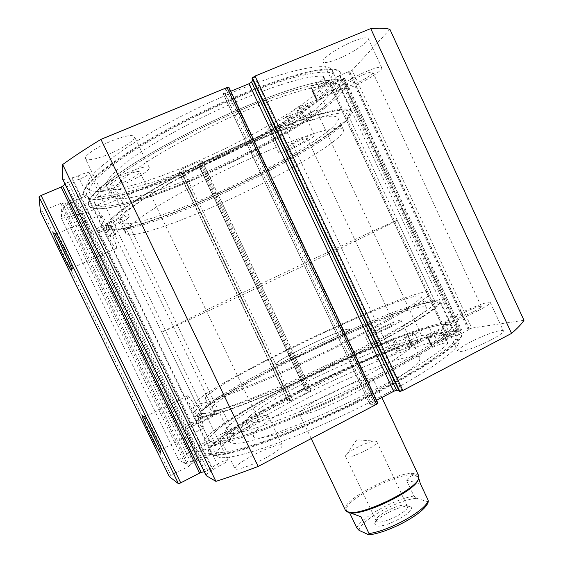 <?xml version="1.0" encoding="UTF-8"?>
<svg xmlns="http://www.w3.org/2000/svg" width="563" height="563" viewBox="0 0 563 563"><rect width="100%" height="100%" fill="white"/><g stroke="black" fill="none" stroke-linecap="round" stroke-linejoin="round"><path stroke-width="0.42" stroke-dasharray="2.81 2.11" d="M205.425 471.435L65.941 183.271L68.193 182.145L207.677 470.408L204.256 471.71M62.444 178.781C63.33 179.843 66.518 179.541 72.015 177.873L78.06 175.994L218.374 466.41L221.266 464.996C225.735 462.61 227.966 461.006 227.959 460.196C226.882 459.781 223.638 460.921 218.24 463.609C214.651 465.502 212.441 466.966 211.604 468.008L207.677 470.408M78.06 175.994L81.037 174.629C85.836 172.714 88.609 172.137 89.362 172.876C89.13 174.248 86.209 176.184 80.593 178.675C76.772 180.237 74.133 180.927 72.683 180.737L68.193 182.145M287.623 400.3L289.572 399.533L180.997 171.905L179.168 172.996L287.623 400.3L200.815 444.573L178.555 459.816L184.812 463.419C185.889 463.778 189.238 462.737 194.84 460.295L202.779 456.53C207.634 454.123 210.527 453.074 211.442 453.391C211.406 454.074 209.345 455.495 205.249 457.663L193.306 462.709L67.152 202.349L65.132 203.053L60.797 203.412L40.445 211.646M179.168 172.996L88.349 211.991L61.423 218.465L61.634 209.471C61.916 208.155 64.794 206.044 70.284 203.144L78.341 199.309C83.366 197.064 85.998 195.375 86.23 194.249C85.576 193.658 83.064 194.249 78.7 196.015C75.175 197.55 72.697 198.95 71.269 200.217L197.479 460.858M157.239 443.313L161.412 449.555C163.537 450.435 147.738 417.922 145.465 416.74L145.317 416.655C144.825 416.676 145.585 419.055 147.612 423.791M68.545 261.204L72.873 267.608C73.704 266.046 58.995 235.003 56.87 233.87L56.546 234.032L59.038 241.231M209.274 197.803C269.438 171.476 336.421 133.621 347.941 117.111C358.793 103.374 321.691 109.792 256.658 137.801C213.94 156.106 166.782 180.624 138.779 198.795C111.108 217.339 102.339 227.382 112.452 228.93C125.443 230.584 166.064 216.875 209.274 197.803M257.2 140.588C310.685 117.519 347.132 108.385 348.349 115.295L346.984 119.828C335.745 135.845 269.67 173.108 210.344 199.105C167.746 217.93 127.787 231.477 115.162 229.901L111.361 227.825L111.291 226.235C112.952 230.408 114.366 233.159 115.528 234.497L115.633 234.426C115.316 231.942 113.986 228.852 111.643 225.165C114.732 218.479 130.187 206.832 158.006 190.231C185.466 174.108 223.011 155.282 257.2 140.588M357.998 352.677C410.406 326.188 441.659 305.723 437.796 302.422C432.616 296.152 352.142 328.883 287.186 361.467C238.367 385.725 196.818 410.434 199.619 415.515C201.674 418.429 218.141 413.953 249.015 402.102C279.473 390.173 321.649 371.087 357.998 352.677M286.834 359.792C350.946 327.673 430.209 295.329 435.016 301.423L435.03 301.451C438.514 304.717 407.626 324.745 356.273 350.65C323.486 367.231 285.772 384.48 256.672 396.282C227.009 408.14 208.964 413.882 202.532 413.509C201.09 409.371 199.555 406.514 197.923 404.924L197.916 404.924C197.937 406.289 199.168 409.104 201.596 413.362L200.597 412.728C197.768 407.929 238.67 383.706 286.834 359.792M111.291 226.235L109.982 225.172L111.643 225.165M110.742 236.58C111.207 235.876 106.928 226.727 106.175 226.805L106.062 226.882C105.64 227.677 109.876 236.72 110.637 236.65L110.742 236.58M197.761 416.768L197.768 416.768C198.845 417.169 194.031 407.204 193.186 407.281L193.179 407.281C192.138 406.943 196.902 416.803 197.761 416.768L201.547 414.875L201.596 413.362M202.532 413.509L201.547 414.875M116.414 248.325C118.195 246.277 103.367 214.482 100.763 214.799L100.376 215.108C99.102 218.177 113.466 248.719 116.062 248.522L116.414 248.325M203.313 428.267L203.363 428.274C207.093 429.752 190.533 395.423 187.669 395.761L187.613 395.754C184.249 394.966 200.238 428.056 203.313 428.267M208.979 198.183C157.668 220.893 109.764 235.974 106.449 227.635C104.831 222.455 118.497 210.844 147.464 192.792C176.268 175.227 218.69 153.65 257.171 137.154C312.486 113.353 350.038 104.127 351.34 111.354C354.908 123.135 277.446 168.337 208.979 198.183M198.753 176.712C147.246 199.154 98.616 212.891 94.436 202.764C92.297 196.515 105.548 183.96 134.184 165.107C162.707 146.823 205.08 124.944 243.772 108.743C299.396 85.344 337.73 77.659 339.686 86.308C344.38 100.545 267.531 147.309 198.753 176.712M197.986 177.873C144.234 201.308 93.106 215.826 88.651 205.192C86.378 198.683 100.221 185.551 130.187 165.803C160.061 146.64 204.552 123.67 245.13 106.696C303.373 82.219 343.24 74.316 345.26 83.338C350.052 98.384 269.628 147.232 197.986 177.873M193.834 169.153C139.997 192.476 88.56 206.417 83.725 195.009C81.234 188.042 94.901 174.509 124.726 154.424C154.473 134.944 198.95 111.847 239.613 94.999C297.989 70.699 338.194 63.457 340.495 73.091C345.773 89.186 265.609 138.695 193.834 169.153M194.58 167.943C142.988 190.28 94.063 203.461 89.531 192.602C87.181 185.917 100.256 172.982 128.765 153.798C157.161 135.211 199.513 113.219 238.297 97.132C294.041 73.901 332.698 66.842 334.922 76.082C340.087 91.319 263.484 138.723 194.58 167.943M192.455 163.474C140.813 185.755 91.741 198.648 87.026 187.423C84.57 180.505 97.554 167.38 125.992 148.034C154.339 129.293 196.677 107.237 235.51 91.213C291.317 68.067 330.136 61.332 332.494 70.861C337.891 86.611 261.422 134.346 192.455 163.474M358.758 352.586C411.806 325.766 443.496 305.033 439.851 301.571C434.932 294.984 352.86 328.356 286.743 361.523C236.974 386.253 194.524 411.504 197.69 416.564C199.949 419.428 216.769 414.825 248.149 402.763C279.1 390.631 321.895 371.263 358.758 352.586M371.777 380.194C424.537 352.994 455.488 330.812 451.216 325.991C445.22 317.075 362.565 348.94 296.743 382.53C247.171 407.513 205.418 434.052 209.401 440.815C212.152 444.693 229.373 440.984 261.056 429.682C292.281 418.232 335.112 399.146 371.777 380.194M432.884 335.027L428.872 326.427C395.859 336.041 342.093 358.941 295.455 382.573C243.716 408.639 199.759 436.508 203.905 443.651C206.748 447.719 224.757 443.848 257.917 432.025C290.628 420.047 335.597 399.997 374.022 380.124C429.252 351.636 461.386 328.525 456.924 323.514C450.47 314.203 364.036 347.582 295.455 382.573C243.716 408.639 199.759 436.508 203.905 443.651C206.748 447.719 224.757 443.848 257.917 432.025C290.628 420.047 335.597 399.997 374.022 380.124C429.252 351.636 461.386 328.525 456.924 323.514L454.257 322.078L426.67 335.189L427.725 336.308L428.112 337.821C436.937 334.14 441.983 332.663 443.257 333.387L442.898 334.267C433.292 343.775 410.286 358.047 373.881 377.104C340.481 394.353 301.43 411.75 272.83 422.243C243.765 432.63 227.938 436.058 225.355 432.525C221.716 426.515 258.973 402.728 304.133 379.948C332.902 365.429 360.834 352.853 387.921 342.22L391.827 350.531C396.451 348.814 399.026 348.216 399.561 348.743C399.758 349.144 398.871 349.996 396.901 351.312L412.074 346.674L432.884 335.027C399.674 344.176 345.837 366.865 299.27 390.595C247.614 416.761 203.94 445.15 208.416 452.976C211.456 457.452 229.62 453.933 262.907 442.419C295.723 430.716 340.714 410.779 379.054 390.792C434.164 362.15 466.002 338.454 461.287 332.902L458.528 331.269L454.257 322.078M379.356 391.433C434.46 362.783 466.284 339.053 461.554 333.465C454.644 323.162 367.956 355.907 299.502 391.074C247.847 417.246 204.186 445.664 208.683 453.539C211.737 458.036 229.908 454.538 263.202 443.046C296.025 431.357 341.016 411.426 379.356 391.433M377.069 391.419C429.71 364.071 460.365 341.298 455.84 335.928C449.401 326.061 366.513 357.315 300.811 391.081C251.323 416.163 209.844 443.229 214.165 450.681C217.121 454.974 234.497 451.625 266.306 440.632C297.644 429.463 340.495 410.483 377.069 391.419M379.765 397.133C432.349 369.708 462.849 346.632 458.191 340.981C451.533 330.643 368.519 361.58 302.88 395.43C253.434 420.568 212.103 447.902 216.593 455.706C219.647 460.21 237.107 457.043 268.98 446.199C300.368 435.178 343.233 416.254 379.765 397.133M400.596 350.242C408.02 346.365 411.68 343.887 411.574 342.811C411.138 341.375 397.738 346.344 387.168 351.798C379.708 355.668 376 358.174 376.021 359.314C376.309 360.777 389.765 355.851 400.596 350.242M389.87 327.37C397.33 323.556 401.06 321.213 401.053 320.34C400.765 319.207 387.464 324.443 376.844 329.819C369.349 333.634 365.563 336.005 365.493 336.934C365.64 338.103 378.983 332.895 389.87 327.37M491.4 339.721C499.747 335.259 503.744 332.304 503.406 330.847C502.611 328.496 483.624 335.055 470.14 342.184C461.716 346.653 457.628 349.651 457.874 351.199C458.381 353.571 477.459 347.125 491.4 339.721M477.98 310.769C486.383 306.392 490.486 303.626 490.282 302.465C489.719 300.621 470.914 307.651 457.346 314.654C448.866 319.038 444.679 321.853 444.784 323.092C445.066 324.985 463.954 318.039 477.98 310.769M218.5 443.538C228.543 438.26 233.603 434.84 233.673 433.285C231.337 432.623 224.067 435.305 211.864 441.336C201.835 446.572 196.712 450.027 196.494 451.688C198.725 452.399 206.065 449.682 218.5 443.538M206.917 419.534C217.015 414.333 222.174 411.103 222.385 409.822C220.203 409.484 212.99 412.313 200.745 418.309C190.66 423.467 185.438 426.74 185.079 428.119C187.162 428.499 194.439 425.635 206.917 419.534M264.146 458.725C276.419 452.082 282.443 447.613 282.225 445.319C281.268 443.095 266.63 448.134 253.336 455.129C241.055 461.702 234.926 466.227 234.947 468.697C235.714 470.935 250.472 465.96 264.146 458.725M249.353 427.922C261.725 421.42 267.904 417.239 267.889 415.381C267.172 413.65 252.681 419.055 239.296 425.931C226.938 432.377 220.654 436.614 220.443 438.633C220.985 440.393 235.587 435.03 249.353 427.922M290.417 115.324C298.263 112.072 302.641 110.988 303.556 112.079C304.604 113.803 292.288 121.531 281.176 126.218C273.322 129.504 268.889 130.609 267.868 129.539C266.7 127.935 279.016 120.116 290.417 115.324M301.416 138.772C309.221 135.465 313.528 134.24 314.337 135.106C315.238 136.513 302.81 143.966 291.754 148.731C283.942 152.073 279.579 153.319 278.664 152.474C277.643 151.173 290.072 143.649 301.416 138.772M353.149 41.345C362.093 37.784 367.125 36.834 368.237 38.502C369.877 41.43 352.79 52.887 338.419 58.721C329.432 62.352 324.316 63.345 323.063 61.677C321.206 59.002 338.257 47.355 353.149 41.345M366.999 71.234C375.88 67.574 380.806 66.42 381.77 67.778C383.164 70.164 365.88 81.121 351.601 87.089C342.677 90.812 337.659 92.001 336.561 90.664C334.943 88.504 352.199 77.384 366.999 71.234M99.44 196.769C110.109 192.405 116.182 190.892 117.667 192.236C116.942 194.981 110.278 199.182 97.688 204.848C87.075 209.239 80.931 210.78 79.249 209.471C79.876 206.783 86.603 202.546 99.44 196.769M111.333 221.421C121.939 216.959 127.914 215.256 129.251 216.312C128.364 218.711 121.643 222.758 109.088 228.458C98.532 232.941 92.494 234.672 90.96 233.659C91.748 231.316 98.539 227.234 111.333 221.421M111.558 140.954C124.824 135.767 132.46 134.332 134.458 136.654C135.964 139.582 122.847 148.414 108.68 154.213C95.492 159.47 87.744 160.948 85.435 158.66C83.788 155.895 96.927 146.894 111.558 140.954M126.858 172.82C140.025 167.478 147.492 165.74 149.265 167.591C150.525 169.991 137.252 178.436 123.17 184.361C110.074 189.745 102.494 191.54 100.425 189.738C99.025 187.479 112.326 178.886 126.858 172.82M123.86 182.201C133.874 177.704 139.188 174.291 139.793 171.975C138.674 170.849 134.114 171.919 126.105 175.177C115.936 179.752 110.587 183.179 110.045 185.459C111.27 186.564 115.872 185.48 123.86 182.201M247.298 427.514C254.835 423.559 258.607 421.011 258.628 419.857C256.7 419.372 250.887 421.518 241.182 426.304C233.652 430.238 229.838 432.806 229.739 434.017C231.597 434.537 237.452 432.37 247.298 427.514M109.511 227.128C117.188 223.645 121.284 221.175 121.819 219.725C120.975 219.084 117.329 220.126 110.876 222.849C103.113 226.375 98.989 228.852 98.497 230.288C99.405 230.907 103.078 229.859 109.511 227.128M205.671 419.287C211.815 416.127 214.967 414.15 215.115 413.362C213.792 413.151 209.394 414.875 201.913 418.541C195.769 421.687 192.595 423.672 192.391 424.502C193.672 424.727 198.099 422.989 205.671 419.287M354.493 84.112C363.248 80.46 373.769 73.767 372.889 72.338C372.291 71.522 369.279 72.226 363.867 74.464C354.915 78.187 344.401 84.936 345.358 86.28C346.013 87.096 349.06 86.371 354.493 84.112M473.786 311.557C478.909 308.89 481.421 307.201 481.309 306.49C480.999 305.357 469.535 309.629 461.217 313.929C456.065 316.596 453.525 318.299 453.602 319.045C453.806 320.192 465.291 315.956 473.786 311.557M293.583 146.844C301.838 143.044 306.427 140.271 307.356 138.54C306.849 138.012 304.217 138.765 299.467 140.785C291.113 144.635 286.504 147.415 285.631 149.118C286.173 149.638 288.826 148.878 293.583 146.844M387.238 327.863C391.792 325.541 394.065 324.112 394.072 323.577C392.32 323.507 387.4 325.435 379.307 329.355C374.747 331.684 372.446 333.12 372.41 333.676C374.106 333.768 379.054 331.832 387.238 327.863M65.941 183.271L65.012 184.094M228.867 87.265L377.801 403.164L374.768 404.438L369.884 404.22L223.251 93.775L225.89 89.06L228.831 87.441M223.251 93.775L224.996 93.62L371.151 403.122L376.563 400.286M230.746 91.255L224.996 93.62M252.048 78.313L254.638 77.244L252.864 80.059M389.877 29.311L352.121 70.284L349.799 71.663L469.31 329.052L468.17 329.644L469.169 329.496L458.817 334.844L338.405 75.977L349.313 71.388L348.588 72.17L349.799 71.663M338.405 75.977L336.09 77.349L456.354 335.808L447.472 337.012L329.798 84.415L336.09 77.349M329.798 84.415L330.945 84.316L448.31 336.287L460.506 330.354L343.451 78.574L341.586 79.819L330.945 84.316M343.451 78.574L344.556 78.489L315.949 109.532L284.927 127.583L198.225 164.579L306.061 391.123L308.2 390.194L311.065 390.194L201.983 160.772L200.329 163.397L198.246 164.502M201.983 160.772L200.639 161.039L309.988 390.982L292.647 399.836L182.496 168.816L200.639 161.039M182.496 168.816L180.639 169.92L290.67 400.61L288.017 400.49L289.572 399.533M180.997 171.905L179.224 172.454L180.639 169.92M71.269 200.217L67.152 202.349M169.308 476.601L170.92 475.468L42.422 211.195M60.797 203.412L188.373 466.495L170.92 475.468M188.373 466.495L189.576 465.735L62.19 203.004M65.132 203.053L191.49 463.757L189.576 465.735M191.49 463.757L193.306 462.709M290.67 400.61L292.647 399.836M309.988 390.982L311.065 390.194M306.061 391.123L307.131 390.349L199.576 164.227M344.556 78.489L461.308 329.644L421.596 335.583L388.78 348.701L307.131 390.349M461.308 329.644L460.506 330.354M448.31 336.287L447.472 337.012M456.354 335.808L458.817 334.844M469.31 329.052L471.78 328.081L352.121 70.284M523.977 320.284L471.78 328.081M398.738 390.265L401.778 390.272L399.343 391.545M371.151 403.122L369.884 404.22M206.149 475.615C206.016 474.588 208.331 472.596 213.096 469.641L218.374 466.41M388.78 348.701L284.927 127.583M88.349 211.991L200.815 444.573M178.555 459.816L61.423 218.465M315.949 109.532L421.596 335.583M377.245 403.143L228.529 87.976M374.768 404.438L225.89 89.06M401.778 390.272L254.638 77.244M306.371 391.123L198.422 164.213M308.2 390.194L200.329 163.397M288.017 400.49L179.224 172.454M289.861 399.547L181.152 171.631M468.17 329.644L348.588 72.17M469.169 329.496L349.313 71.388M458.43 331.072L341.586 79.819M459.38 330.931L342.269 79.073M75.724 200.329L200.358 457.846M72.683 180.737L211.604 468.008M211.09 392.46C245.355 366.471 414.368 288.538 421.075 296.37L420.793 297.806C418.9 300.03 414.635 303.323 408.006 307.701L377.717 325.14C357.632 335.858 335.189 347.061 310.389 358.765C285.68 370.236 263.744 379.807 244.581 387.478C233.019 391.954 223.602 395.296 216.319 397.506C210.379 399.04 206.762 399.456 205.453 398.759C204.883 397.752 206.762 395.648 211.09 392.46M216.227 403.122C249.803 375.774 418.886 298.214 426.318 307.616L426.121 309.235C424.319 311.642 420.146 315.118 413.594 319.664C405.691 324.788 395.669 330.741 383.53 337.519C363.543 348.398 341.15 359.68 316.364 371.355C291.655 382.784 269.677 392.235 250.436 399.695C238.818 404.023 229.324 407.204 221.963 409.238C215.946 410.589 212.237 410.821 210.844 409.934C210.182 408.745 211.977 406.479 216.227 403.122M372.783 380.278C369.194 388.78 299.896 420.413 299.425 413.847L300.241 411.715C307.771 401.778 371.158 373.1 373.044 378.892L372.783 380.278M349.144 330.143C344.394 336.231 275.096 368.42 275.786 364.268L276.897 362.755C285.54 355.07 348.863 325.801 349.623 329.207L349.144 330.143M249.613 416.416C272.168 393.769 407.183 332.473 412.918 342.902L412.721 344.873C409.667 351.924 371.876 374.669 327.955 394.952C284.041 415.283 248.424 426.571 246.503 421.919C245.883 420.807 246.918 418.978 249.613 416.416M256.461 430.688C278.305 406.613 413.376 345.703 419.857 357.723L419.766 359.919C417.028 367.653 379.553 390.961 335.639 411.152C291.74 431.399 255.827 441.99 253.582 436.677C252.886 435.389 253.843 433.397 256.461 430.688M204.383 408.421C243.758 377.104 430.435 291.486 439.759 301.613L439.668 303.175L435.579 307.701C430.378 311.867 422.531 317.173 412.032 323.598C389.005 337.279 353.972 355.506 317.222 372.783C289.748 385.535 263.667 396.739 242.428 404.966C229.275 409.864 218.557 413.46 210.266 415.74C203.503 417.253 199.337 417.514 197.782 416.514C197.022 415.114 199.218 412.419 204.383 408.421M215.46 431.399C253.195 396.838 440.041 312.099 451.118 326.033L451.216 327.983L447.451 333.183C442.462 337.793 434.819 343.493 424.516 350.292C401.855 364.662 367.083 383.276 330.368 400.476C302.901 413.136 276.714 424.016 255.278 431.744C241.977 436.283 231.09 439.485 222.61 441.336C215.636 442.405 211.266 442.215 209.492 440.766C208.514 438.908 210.499 435.79 215.46 431.399M409.78 506.601C403.157 503.751 375.014 517.446 374.782 523.646L375.957 525.596C383.312 529.628 418.837 510.064 410.258 506.799L409.78 506.601M377.168 521.704L376.274 520.972L376.147 520.057C376.309 514.8 400.596 502.977 406.219 505.412L407.323 506.228C410.723 510.444 382.763 524.822 377.168 521.704M346.407 456.98L345.64 456.509L345.612 455.826C346.315 451.737 370.75 439.921 375.845 441.202L376.802 441.709C379.582 444.601 351.396 458.789 346.407 456.98M349.517 512.604L349.173 511.873L347.111 511.514L348.448 512.168L346.766 510.782C340.439 501.668 400.687 470.562 415.381 475.158L418.126 476.896L418.274 479.127M345.33 510.12C339.869 500.486 400.884 469.204 415.797 473.8L418.626 475.573M388.646 224.771L397.232 220.274L395.022 221.09L375.774 229.795L287.749 271.113L212.673 306.969L161.694 332.114C162.573 332.979 344.472 246.868 388.646 224.771M420.434 292.95C426.437 291.338 429.843 291.036 430.653 292.049L429.365 294.815C426.163 297.778 420.35 301.902 411.926 307.194L375.605 327.553L326.223 352.361C299.002 365.338 273.822 376.654 250.676 386.309L214.756 399.962C206.431 402.559 200.667 403.896 197.458 403.974L196.114 403.425C191.723 393.446 371.974 305.399 420.434 292.95M347.617 329.207L349.623 329.207C354.254 330.854 285.216 364.324 276.897 364.416L275.786 364.268C272.668 361.967 335.597 331.304 347.617 329.207M359.067 530.367C359.863 520.796 396.887 500.233 416.374 498.262L413.918 496.017L406.451 480.204C409.892 476.319 412.876 474.637 415.381 475.158L418.816 478.353M416.374 498.262L427.268 501.549C429.646 510.12 387.977 533.787 368.385 534.702M406.451 480.204L420.399 483.807M428.288 501.401L427.268 501.549M349.173 511.873L361.045 516.834M458.528 331.269L430.871 344.415L432.067 345.612L432.518 347.251C441.357 343.613 446.431 342.205 447.754 343.036L447.402 343.972L442.898 334.267M441.582 330.481L444.84 328.264C443.799 328.13 441.096 329.116 436.747 331.234L433.468 333.458C434.502 333.606 437.205 332.613 441.582 330.481M445.945 339.848L449.183 337.582C448.113 337.392 445.403 338.363 441.061 340.481L437.81 342.754C438.858 342.951 441.575 341.98 445.945 339.848M411.426 335.154L414.572 333.071C413.671 332.972 411.257 333.88 407.316 335.794L404.15 337.884C405.036 337.99 407.457 337.082 411.426 335.154M415.459 343.782L418.59 341.657C417.669 341.516 415.241 342.403 411.307 344.317L408.161 346.456C409.069 346.604 411.504 345.71 415.459 343.782M442.884 334.274L447.416 343.965C437.993 353.838 415.121 368.364 378.8 387.541C345.471 404.888 306.406 422.18 277.714 432.433C248.536 442.56 232.568 445.678 229.817 441.786C225.897 435.192 262.907 410.955 308.003 388.083C336.73 373.508 364.669 360.989 391.827 350.531L387.921 342.22C392.531 340.467 395.092 339.827 395.599 340.298C395.775 340.664 394.881 341.495 392.897 342.783L407.999 337.962L428.872 326.427M430.653 344.563L426.374 335.386L430.653 344.563M322.036 98.208L299.298 106.555L286.278 116.245C288.594 115.661 289.875 115.647 290.128 116.203C290.297 117.181 288.242 119.018 283.963 121.707L287.967 130.236C262.555 145.395 234.898 159.463 204.988 172.447C158.182 192.785 114.922 204.833 111.291 195.762C109.398 189.984 121.65 178.429 148.069 161.088C174.312 144.297 213.067 124.303 248.332 109.539C286.912 93.747 313.267 85.949 327.42 86.16L322.754 76.181L323.781 76.737C323.76 78.743 319.502 82.149 310.994 86.941L312.155 88.855L312.275 91.234L312.627 91.129L340.594 77.884L340.763 73.669C338.476 64.112 298.587 71.29 240.492 95.428C199.781 112.262 155.135 135.401 125.246 154.931C95.267 175.072 81.522 188.626 84.007 195.586C88.799 206.924 139.969 193.046 193.644 169.836C242.294 148.97 294.224 120.433 322.036 98.208L326.153 107.033L303.492 115.506L290.388 125.007C292.69 124.402 293.956 124.353 294.196 124.866C294.336 125.795 292.26 127.583 287.967 130.236L283.963 121.707C258.621 137.048 230.978 151.18 201.019 164.1C154.142 184.34 110.629 195.917 106.703 186.226C104.619 180.069 116.731 168.182 143.03 150.56C169.174 133.508 207.909 113.416 243.251 98.757C281.915 83.092 308.418 75.569 322.761 76.174M305.111 118.223C309.15 116.372 311.381 114.972 311.811 114.036C311.55 113.733 310.312 114.05 308.095 114.979C304.034 116.837 301.789 118.237 301.374 119.173C301.641 119.469 302.887 119.152 305.111 118.223M301.008 109.468C305.055 107.624 307.278 106.203 307.687 105.218C307.419 104.901 306.173 105.197 303.95 106.118C299.882 107.976 297.651 109.398 297.257 110.376C297.531 110.693 298.784 110.397 301.008 109.468M326.505 94.929C330.967 92.881 333.444 91.297 333.922 90.186C333.648 89.834 332.353 90.136 330.024 91.1C325.534 93.162 323.049 94.746 322.585 95.851C322.866 96.203 324.175 95.893 326.505 94.929M322.071 85.414C326.54 83.373 329.003 81.769 329.461 80.6C329.172 80.22 327.863 80.509 325.534 81.459C321.037 83.521 318.567 85.126 318.123 86.287C318.419 86.66 319.735 86.371 322.071 85.414M340.594 77.884L344.992 87.335L345.26 83.338C343.233 74.351 303.661 82.156 245.693 106.463C205.073 123.417 160.406 146.443 130.398 165.67C100.291 185.487 86.371 198.662 88.651 205.192C93.092 215.798 143.966 201.385 197.557 178.063C246.13 157.091 298.137 128.772 326.153 107.033M322.754 76.181L327.406 86.167L328.412 86.667C328.342 88.574 324.049 91.903 315.533 96.646L316.631 98.426L316.688 100.671L317.039 100.573L344.992 87.335M315.259 96.857L310.734 87.159L315.266 96.864M312.275 91.234L316.688 100.678L312.275 91.22M257.826 148.301C304.808 123.473 343.184 96.153 339.588 86.364C336.78 80.087 318.116 82.508 283.597 93.613C249.676 104.999 203.616 125.577 166.184 146.218C117.688 172.862 90.678 195.551 94.535 202.722C100.925 216.769 190.048 184.72 257.826 148.301M267.995 169.857C315.097 145.43 354.043 119.49 351.242 111.404C348.961 106.259 330.77 109.623 296.666 121.495C263.125 133.558 217.234 154.283 179.66 174.474C130.996 200.548 103.332 221.752 106.548 227.593C111.713 239.127 200.006 205.608 267.995 169.857M264.321 170.047C306.448 148.175 340.566 125.296 338.018 118.258C335.9 113.698 319.678 116.71 289.368 127.287C259.62 138.005 219.134 156.282 185.797 174.157C142.418 197.339 117.259 216.445 120.13 221.716C124.339 232.026 203.18 202.251 264.321 170.047M269.065 180.111C311.248 158.4 345.605 136.091 343.374 129.736C341.467 125.648 325.442 129.04 295.301 139.927C265.708 150.919 225.291 169.259 191.899 186.951C148.449 209.9 123.03 228.409 125.626 233.131C129.349 242.421 207.838 212.026 269.065 180.111M61.634 209.471L184.812 463.419M70.284 203.144L194.84 460.295M72.015 177.873L213.096 469.641M413.918 496.017C393.797 499.416 360.531 517.861 356.822 527.932M430.962 344.373L426.67 335.189M412.074 346.674L407.999 337.962M411.581 346.892L407.499 338.18M396.964 351.347L392.96 342.811M396.901 351.312L392.897 342.783M432.194 347.336L427.796 337.913L432.194 347.343M432.518 347.251L428.112 337.821M299.375 106.527L303.57 115.478M312.627 91.129L317.039 100.573M310.994 86.941L315.533 96.646M286.278 116.154L290.395 124.923M298.897 106.78L303.084 115.732M286.278 116.245L290.388 125.007M89.362 172.876L227.959 460.196M86.23 194.249L211.442 453.391M145.465 416.74L142.594 415.79M161.412 449.555L160.539 452.11M56.87 233.87L53.914 232.751M346.984 119.828L347.941 117.111M435.016 301.423L437.796 302.422M110.214 225.045L106.175 226.805M197.923 404.924L193.186 407.281M100.763 214.799L56.757 233.793M187.669 395.761L145.353 416.669M203.363 428.274L161.321 449.534M94.436 202.764L106.449 227.635M83.725 195.009L84.007 195.586M87.026 187.423L89.531 192.602M451.216 325.991L439.851 301.571M461.554 333.465L461.287 332.902M458.191 340.981L455.84 335.928M401.053 320.34L411.574 342.811M490.282 302.465L503.406 330.847M222.385 409.822L233.673 433.285M267.889 415.381L282.225 445.319M314.337 135.106L303.556 112.079M381.77 67.778L368.237 38.502M129.251 216.312L117.667 192.236M149.265 167.591L134.458 136.654M258.628 419.857L139.793 171.975M215.115 413.362L121.819 219.725M481.309 306.49L372.889 72.338M394.072 323.577L307.356 138.54M348.349 115.295L435.03 301.451M111.361 227.825L200.618 412.763M372.41 333.676L285.631 149.118M453.602 319.045L345.358 86.28M192.391 424.502L98.497 230.288M229.739 434.017L110.045 185.459M100.425 189.738L85.435 158.66M90.96 233.659L79.249 209.471M336.561 90.664L323.063 61.677M278.664 152.474L267.868 129.539M220.443 438.633L234.947 468.697M185.079 428.119L196.494 451.688M444.784 323.092L457.874 351.199M365.493 336.934L376.021 359.314M223.222 93.944L369.757 404.171M329.714 84.591L447.303 336.991M344.647 78.306L461.491 329.665M202.004 160.694L311.128 390.215M306.005 391.102L198.225 164.579M216.593 455.706L214.165 450.681M208.683 453.539L208.416 452.976M209.401 440.815L197.69 416.564M332.494 70.861L334.922 76.082M340.495 73.091L340.763 73.669M339.686 86.308L351.34 111.354M116.062 248.522L72.669 267.749M115.528 234.497L110.637 236.65M200.597 412.728L199.619 415.515M115.162 229.901L112.452 228.93M72.761 267.77L71.818 270.282M421.075 296.37L426.318 307.616M311.212 438.57L299.425 413.847M412.918 342.902L419.857 357.723M439.759 301.613L451.118 326.033M197.782 416.514L209.492 440.766M246.503 421.919L253.582 436.677M381.834 397.527L373.044 378.892M205.453 398.759L210.844 409.934M376.147 520.057L374.782 523.646M345.64 456.509L376.274 520.972M376.225 441.286L356.787 439.766L345.612 455.826M418.386 478.578L418.886 477.283M397.232 220.274L430.653 292.049M161.694 332.114L196.114 403.425M348.047 511.978L346.724 511.549M346.766 510.782L347.111 511.514M418.126 476.896L418.696 478.107M376.802 441.709L407.323 506.228M406.627 505.581L410.258 506.799M449.183 337.582L444.84 328.264M418.59 341.657L414.572 333.071M229.817 441.786L225.355 432.525M408.161 346.456L404.15 337.884M437.81 342.754L433.468 333.458M396.845 351.368L392.84 342.832M399.561 348.743L395.599 340.298M432.067 345.612L427.725 336.308M447.754 343.036L443.257 333.387M307.687 105.218L311.811 114.036M329.461 80.6L333.922 90.186M106.703 186.226L111.291 195.762M318.123 86.287L322.585 95.851M297.257 110.376L301.374 119.173M312.155 88.855L316.631 98.426M323.781 76.737L328.412 86.667M290.128 116.203L294.196 124.866M286.194 116.245L290.304 125.014M339.588 86.364L351.242 111.404M338.018 118.258L343.374 129.736M120.13 221.716L125.626 233.131M94.535 202.722L106.548 227.593"/><path stroke-width="0.84" d="M142.432 415.698L142.594 415.79C145.064 417.07 162.784 453.532 160.42 452.462L160.286 452.413C157.943 451.526 139.835 414.298 142.432 415.698M53.576 232.934L53.914 232.751C56.23 233.983 72.74 268.79 71.818 270.458L71.691 270.627C70.312 271.472 53.295 236.094 53.576 232.934M65.012 184.094L62.613 186.233L201.223 472.413L199.633 473.075L61.085 187.085L62.613 186.233M377.801 403.164L376.527 404.283L258.171 466.417L100.932 139.364C86.413 148.224 73.654 156.605 62.662 164.53L62.444 178.781M100.932 139.364L227.058 87.575L228.867 87.265L377.942 403.214M248.973 83.739L251.57 82.107L396.521 390.265L393.699 391.313L248.973 83.739L230.746 91.255M252.864 80.059L251.57 82.107M252.386 77.764L252.048 78.313L399.343 391.545L399.927 391.552L252.386 77.764L255.046 76.082L370.735 28.579C379.061 27.833 385.444 28.073 389.877 29.311L523.977 320.284C521.788 323.781 517.65 328.152 511.549 333.402L402.819 390.483L399.927 391.552M41.099 195.467L180.737 482.864L178.457 483.687L169.308 476.601L40.445 211.646L39.023 196.804L41.099 195.467L61.085 187.085M204.256 471.71L201.223 472.413M180.737 482.864L199.633 473.075M396.521 390.265L398.738 390.265M376.563 400.286L393.699 391.313M258.171 466.417C242.611 472.371 228.529 477.354 215.918 481.358L206.149 475.615M62.662 164.53L215.918 481.358M370.735 28.579L511.549 333.402M178.457 483.687L39.023 196.804M147.612 423.791L157.239 443.313M59.038 241.231L68.545 261.204M418.274 479.127C417.239 490.577 358.399 518.417 348.448 512.168L361.045 516.834L368.997 533.548C389.631 530.937 427.261 509.578 428.154 500.254L428.288 501.401C426.81 512.393 388.97 532.732 369.061 534.822M381.834 397.527L418.626 475.573L418.886 477.283C419.688 488.445 357.575 518.298 347.132 511.739L345.33 510.12M368.997 533.548L368.842 534.85L359.067 530.367L356.822 527.932L349.517 512.604M418.696 478.107L420.399 483.807L428.154 500.254M376.527 404.283L227.058 87.575M62.345 178.38L206.354 475.848M255.046 76.082L402.819 390.483M160.539 452.11L160.42 452.462M62.402 178.689L206.178 475.679M311.212 438.57L345.429 510.331"/></g></svg>
